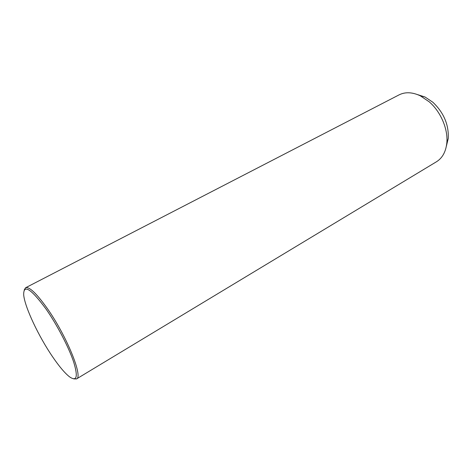 <?xml version="1.0" encoding="UTF-8"?>
<svg xmlns="http://www.w3.org/2000/svg" width="472" height="472" viewBox="0 0 472 472"><rect width="100%" height="100%" fill="white"/><g stroke="black" fill="none" stroke-linecap="round" stroke-linejoin="round"><path stroke-width="0.71" d="M73.762 378.88L76.499 378.939L436.458 161.766C442.323 158.114 445.769 151.943 446.789 143.246C448.323 129.523 440.842 111.764 429.178 101.787L420.245 95.781C412.304 92.093 405.247 91.792 399.064 94.878L25.535 287.784L24.149 290.144M446.37 146.161L448.247 138.508C448.907 124.761 443.786 112.678 432.883 102.265L425.048 97.014L417.549 94.606M76.499 378.939C83.438 377.181 66.41 335.244 46.84 307.832C36.303 293.159 29.199 286.474 25.535 287.784M45.937 308.894C30.839 288.528 23.429 283.873 23.694 294.935C24.78 307.113 38.674 336.495 52.681 356.909C59.195 366.455 64.782 373.075 69.443 376.762C76.83 381.913 78.228 376.969 73.644 361.924C68.729 347.191 57.029 324.742 45.937 308.894M448.247 138.508L446.789 143.246M425.048 97.014L420.245 95.781"/></g></svg>
